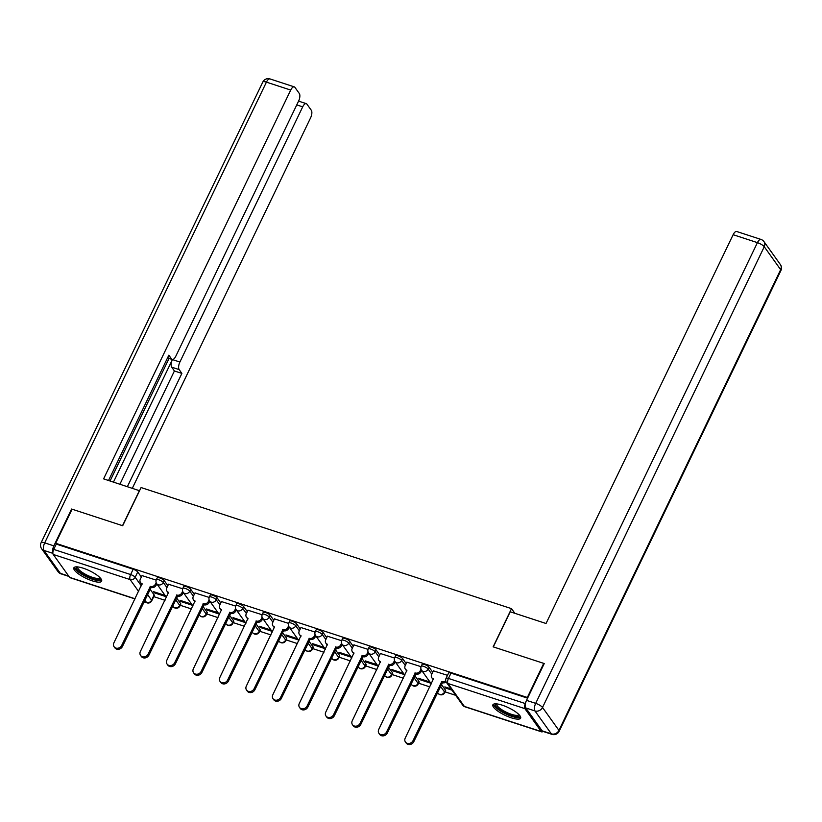 <?xml version="1.0" encoding="UTF-8"?>
<svg xmlns="http://www.w3.org/2000/svg" width="822" height="822" viewBox="0 0 822 822"><rect width="100%" height="100%" fill="white"/><g stroke="black" fill="none" stroke-linecap="round" stroke-linejoin="round"><path stroke-width="1.23" d="M167.832 585.675L164.225 580.62A3.946 1.069 -154.3 0 0 159.663 577.897A3.946 1.069 -154.3 0 0 157.269 577.804L156.365 579.685A3.946 1.069 25.7 0 1 158.759 579.777A3.946 1.069 25.7 0 1 163.311 582.51L166.928 587.555M194.321 594.337L190.704 589.282A3.946 1.069 -154.3 0 0 186.152 586.548A3.946 1.069 -154.3 0 0 183.758 586.456L182.844 588.347A3.946 1.069 25.7 0 1 185.248 588.439A3.946 1.069 25.7 0 1 189.8 591.162L193.417 596.217M220.81 602.988L217.193 597.943A3.946 1.069 -154.3 0 0 212.641 595.21A3.946 1.069 -154.3 0 0 210.237 595.118L209.333 596.998A3.946 1.069 25.7 0 1 211.727 597.091A3.946 1.069 25.7 0 1 216.289 599.824L219.895 604.879M247.288 611.65L243.682 606.595A3.946 1.069 -154.3 0 0 239.12 603.862A3.946 1.069 -154.3 0 0 236.726 603.769L235.822 605.66A3.946 1.069 25.7 0 1 238.216 605.752A3.946 1.069 25.7 0 1 242.767 608.486L246.384 613.531M273.777 620.302L270.161 615.257A3.946 1.069 -154.3 0 0 265.609 612.524A3.946 1.069 -154.3 0 0 263.204 612.431L262.3 614.311A3.946 1.069 25.7 0 1 264.705 614.404A3.946 1.069 25.7 0 1 269.256 617.137L272.873 622.192M300.266 628.964L296.65 623.908A3.946 1.069 -154.3 0 0 292.098 621.185A3.946 1.069 -154.3 0 0 289.693 621.093L288.789 622.973A3.946 1.069 25.7 0 1 291.183 623.066A3.946 1.069 25.7 0 1 295.745 625.799L299.352 630.844M326.745 637.625L323.128 632.57A3.946 1.069 -154.3 0 0 318.576 629.837A3.946 1.069 -154.3 0 0 316.182 629.744L315.268 631.635A3.946 1.069 25.7 0 1 317.672 631.728A3.946 1.069 25.7 0 1 322.224 634.45L325.841 639.506M353.234 646.277L349.617 641.232A3.946 1.069 -154.3 0 0 345.065 638.499A3.946 1.069 -154.3 0 0 342.661 638.406L341.757 640.287A3.946 1.069 25.7 0 1 344.161 640.379A3.946 1.069 25.7 0 1 348.713 643.112L352.33 648.168M379.713 654.939L376.106 649.883A3.946 1.069 -154.3 0 0 371.544 647.161A3.946 1.069 -154.3 0 0 369.15 647.068L368.246 648.948A3.946 1.069 25.7 0 1 370.64 649.041A3.946 1.069 25.7 0 1 375.192 651.774L378.808 656.819M406.202 663.601L402.585 658.545A3.946 1.069 -154.3 0 0 398.033 655.812A3.946 1.069 -154.3 0 0 395.639 655.72L394.724 657.61A3.946 1.069 25.7 0 1 397.129 657.703A3.946 1.069 25.7 0 1 401.681 660.426L405.297 665.481M432.691 672.252L429.074 667.207A3.946 1.069 -154.3 0 0 424.522 664.474A3.946 1.069 -154.3 0 0 422.118 664.382L421.213 666.262A3.946 1.069 25.7 0 1 423.607 666.354A3.946 1.069 25.7 0 1 428.17 669.087L431.776 674.143M511.274 717.812A15.402 4.161 -154.3 0 0 520.634 718.161A15.402 4.161 -154.3 0 0 502.232 705.173A15.402 4.161 -154.3 0 0 492.881 704.814A15.402 4.161 -154.3 0 0 511.274 717.812M92.27 580.835A15.402 4.161 -154.3 0 0 101.62 581.195A15.402 4.161 -154.3 0 0 83.228 568.197A15.402 4.161 -154.3 0 0 73.867 567.838A15.402 4.161 -154.3 0 0 92.27 580.835M153.755 596.628L165.017 600.307M180.244 605.29L191.505 608.968M206.723 613.942L217.984 617.62M233.212 622.603L244.473 626.282M259.701 631.255L270.962 634.944M286.179 639.917L297.441 643.595M312.668 648.579L323.93 652.257M339.147 657.23L350.419 660.919M365.636 665.892L376.897 669.57M392.125 674.554L403.386 678.232M418.603 683.205L429.865 686.894M445.092 691.867L455.676 695.32M135.024 598.94L70.055 577.702A3.946 1.685 -71.9 0 1 69.634 577.373L53.224 554.449A3.946 1.685 -71.9 0 1 53.718 549.404L56.276 544.092L133.185 569.235A3.946 1.069 25.7 0 1 137.736 571.968L141.353 577.013M150.036 589.148L154.135 594.892L151.587 600.204A3.946 1.069 25.7 0 1 151.741 600.8L154.3 595.488A3.946 1.069 -154.3 0 0 154.135 594.892M543.732 663.375L493.138 646.842L511.52 608.65L141.076 487.549L122.694 525.741L72.1 509.198L55.691 543.28L527.334 697.467L543.732 663.375L544.092 663.868M56.276 544.092L55.691 543.28M525.525 703.221L525.361 703.581A3.946 1.685 108.1 0 0 524.868 708.626L541.266 731.549A3.946 1.685 108.1 0 0 541.688 731.878A3.946 1.685 108.1 0 0 542.952 731.395M447.497 675.335L433.369 670.844M451.093 688.928L444.846 686.884L445.709 688.096L446.099 687.295M421.039 666.683L406.88 662.183M429.957 682.013L418.357 678.222L419.23 679.434L419.61 678.633M394.55 658.032L380.401 653.521M403.479 673.362L391.868 669.56L392.741 670.783L393.132 669.971M368.071 649.37L353.912 644.869M376.99 664.7L365.389 660.909L366.252 662.121L366.643 661.32M341.582 640.708L327.423 636.207M350.501 656.038L338.9 652.247L339.774 653.459L340.154 652.658M315.103 632.056L300.944 627.556M324.022 647.387L312.422 643.595L313.285 644.808L313.675 644.006M288.614 623.395L274.456 618.894M297.533 638.725L285.933 634.933L286.806 636.146L287.186 635.344M262.126 614.743L247.977 610.232M271.044 630.063L259.444 626.272L260.317 627.494L260.708 626.683M235.647 606.081L221.488 601.581M244.566 621.411L232.965 617.62L233.828 618.832L234.219 618.031M209.158 597.419L194.999 592.919M218.077 612.75L206.476 608.958L207.35 610.171L207.73 609.369M182.669 588.768L168.52 584.257M191.598 604.098L179.987 600.296L180.861 601.519L181.251 600.707M176.514 597.81L180.624 603.553L179.72 605.434A3.946 1.069 25.7 0 1 179.884 606.03L180.789 604.149A3.946 1.069 -154.3 0 0 180.624 603.553M203.003 606.472L207.113 612.205L206.199 614.085A3.946 1.069 25.7 0 1 206.363 614.692L207.267 612.811A3.946 1.069 -154.3 0 0 207.113 612.205M229.492 615.123L233.592 620.867L232.688 622.747A3.946 1.069 25.7 0 1 232.852 623.353L233.756 621.463A3.946 1.069 -154.3 0 0 233.592 620.867M255.971 623.785L260.081 629.518L259.177 631.409A3.946 1.069 25.7 0 1 259.331 632.005L260.245 630.125A3.946 1.069 -154.3 0 0 260.081 629.518M282.46 632.447L286.559 638.18L285.655 640.061A3.946 1.069 25.7 0 1 285.82 640.667L286.724 638.786A3.946 1.069 -154.3 0 0 286.559 638.18M308.949 641.098L313.048 646.842L312.144 648.722A3.946 1.069 25.7 0 1 312.309 649.329L313.213 647.438A3.946 1.069 -154.3 0 0 313.048 646.842M335.427 649.76L339.537 655.494L338.623 657.384A3.946 1.069 25.7 0 1 338.787 657.98L339.702 656.1A3.946 1.069 -154.3 0 0 339.537 655.494M361.916 658.412L366.016 664.155L365.112 666.036A3.946 1.069 25.7 0 1 365.276 666.642L366.18 664.762A3.946 1.069 -154.3 0 0 366.016 664.155M388.395 667.074L392.505 672.817L391.601 674.698A3.946 1.069 25.7 0 1 391.765 675.304L392.669 673.413A3.946 1.069 -154.3 0 0 392.505 672.817M414.884 675.735L418.994 681.469L418.079 683.359A3.946 1.069 25.7 0 1 418.244 683.955L419.148 682.075A3.946 1.069 -154.3 0 0 418.994 681.469M441.373 684.387L445.473 690.131L444.568 692.011A3.946 1.069 25.7 0 1 444.733 692.617L445.637 690.727A3.946 1.069 -154.3 0 0 445.473 690.131M514.86 613.304L511.52 608.65M156.19 580.106L142.031 575.606M165.109 595.436L153.509 591.645L154.372 592.857L154.762 592.056M154.372 592.857L165.982 596.649M180.861 601.519L192.461 605.311M207.35 610.171L218.95 613.962M233.828 618.832L245.429 622.624M260.317 627.494L271.918 631.286M286.806 636.146L298.407 639.937M313.285 644.808L324.885 648.599M339.774 653.459L351.374 657.261M366.252 662.121L377.863 665.912M392.741 670.783L404.342 674.574M419.23 679.434L430.831 683.226M445.709 688.096L451.966 690.141M527.58 698.166L451.001 673.126A3.946 1.069 -154.3 0 0 448.607 673.043L446.048 678.345A3.946 1.069 25.7 0 1 448.452 678.438L525.361 703.581M433.42 670.731L431.663 674.379A3.946 3.411 -35.6 0 0 431.848 677.79A3.946 3.411 -35.6 0 0 433.41 678.921L405.225 738.094A4.542 3.925 -35.6 0 0 405.441 742.009A4.542 3.925 -35.6 0 0 409.356 743.437A4.542 3.925 -35.6 0 0 413.034 740.643L441.733 681.644A3.946 3.411 -35.6 0 0 445.709 680.708M446.171 682.003A3.946 3.411 144.4 0 1 442.483 682.692L413.795 741.701A4.542 3.925 144.4 0 1 410.106 744.485A4.542 3.925 144.4 0 1 406.191 743.067L405.441 742.009M433.379 679.599A3.946 3.411 144.4 0 1 432.598 678.849L431.848 677.79M441.476 681.551L442.226 682.609M406.931 662.08L405.174 665.728A3.946 3.411 -35.6 0 0 405.359 669.129A3.946 3.411 -35.6 0 0 406.921 670.259L378.747 729.433A4.542 3.925 -35.6 0 0 378.952 733.347A4.542 3.925 -35.6 0 0 382.867 734.776A4.542 3.925 -35.6 0 0 386.556 731.991L415.244 672.982A3.946 3.411 -35.6 0 0 420.289 670.67L421.039 671.718A3.946 3.411 144.4 0 1 415.994 674.03L387.306 733.039A4.542 3.925 144.4 0 1 383.617 735.834A4.542 3.925 144.4 0 1 379.702 734.406L378.952 733.347M421.665 670.423L421.039 671.718M406.89 670.937A3.946 3.411 144.4 0 1 406.119 670.187L405.359 669.129M421.008 669.17L420.289 670.67M414.987 672.899L415.747 673.948M380.452 653.418L378.695 657.066A3.946 3.411 -35.6 0 0 378.88 660.477A3.946 3.411 -35.6 0 0 380.442 661.607L352.258 720.771A4.542 3.925 -35.6 0 0 352.474 724.696A4.542 3.925 -35.6 0 0 356.378 726.124A4.542 3.925 -35.6 0 0 360.067 723.329L388.755 664.32A3.946 3.411 -35.6 0 0 393.8 662.008L394.56 663.056A3.946 3.411 144.4 0 1 389.515 665.378L360.817 724.377A4.542 3.925 144.4 0 1 357.138 727.172A4.542 3.925 144.4 0 1 353.224 725.744L352.474 724.696M395.177 661.761L394.56 663.056M380.411 662.275A3.946 3.411 144.4 0 1 379.63 661.525L378.88 660.477M394.519 660.508L393.8 662.008M388.508 664.238L389.258 665.296M525.792 707.937L542.191 730.861L551.357 733.861L534.958 710.938L525.792 707.937A5.918 2.528 -71.9 0 1 526.522 700.365L544.246 663.549L493.313 646.893L510.215 611.784L546.034 623.497L733.142 234.702A5.918 2.528 -71.9 0 1 736.728 231.506L760.997 239.438A5.918 2.528 108.1 0 0 757.422 242.644L733.142 234.702M551.994 734.354A5.918 5.918 0 0 0 559.166 731.292A5.918 1.603 -154.3 0 0 558.929 730.388L780.653 269.667L764.255 246.734L542.52 707.465L558.929 730.388A5.918 5.117 -35.6 0 1 551.357 733.861A5.918 2.528 108.1 0 0 551.994 734.354L542.828 731.354A5.918 2.528 -71.9 0 1 542.191 730.861M139.535 490.734L103.593 478.866L290.711 90.071L266.431 82.138L44.696 542.859L53.862 545.859L71.586 509.034L122.519 525.679L139.421 490.57M113.467 482.093L172.415 359.594L179.884 362.04L302.702 106.839L296.752 104.897M179.884 362.04A5.918 2.528 108.1 0 0 179.155 369.602L171.685 367.167A5.918 2.528 -71.9 0 1 172.415 359.594M127.389 486.634L181.878 373.414L179.155 369.602M132.332 488.258L310.582 117.854A5.918 2.528 108.1 0 0 311.322 110.292L306.914 104.137A5.918 2.528 108.1 0 0 306.287 103.644A5.918 2.528 108.1 0 0 302.702 106.839M306.287 103.644L298.571 101.127A5.918 2.528 108.1 0 0 299.321 93.523L294.923 87.368A5.918 2.528 108.1 0 0 294.286 86.875A5.918 2.528 108.1 0 0 290.711 90.071M167.626 357.704L171.562 358.998L168.839 355.186L108.535 480.48M171.562 358.998A5.918 2.528 108.1 0 0 172.188 359.481A5.918 2.528 108.1 0 0 175.774 356.286L298.592 101.085M53.862 545.859A5.918 2.528 108.1 0 0 52.865 552.908M110.066 480.973L169.034 358.454M119.92 484.199L174.408 370.969L171.685 367.167M174.408 370.969L181.878 373.414M519.504 715.191A13.327 3.607 25.7 0 1 509.743 715.027A13.327 3.607 25.7 0 1 495.954 706.375A13.327 3.607 25.7 0 1 495.902 703.838M496.714 703.889A12.34 3.339 -154.3 0 0 496.704 703.909A12.34 3.339 -154.3 0 0 497.218 705.79A12.34 3.339 -154.3 0 0 508.941 713.404A12.34 3.339 -154.3 0 0 518.939 714.616A12.34 3.339 -154.3 0 0 518.949 714.595M493.519 704.197A15.299 4.141 -154.3 0 0 494.258 705.821A15.299 4.141 -154.3 0 0 507.636 714.77A15.299 4.141 -154.3 0 0 520.706 717.277M100.49 578.215A13.327 3.607 25.7 0 1 90.728 578.051A13.327 3.607 25.7 0 1 76.949 569.399A13.327 3.607 25.7 0 1 76.898 566.861M77.71 566.913A12.34 3.339 -154.3 0 0 77.7 566.933A12.34 3.339 -154.3 0 0 78.203 568.814A12.34 3.339 -154.3 0 0 89.937 576.428A12.34 3.339 -154.3 0 0 99.935 577.64A12.34 3.339 -154.3 0 0 99.945 577.619M74.514 567.221A15.299 4.141 -154.3 0 0 75.244 568.845A15.299 4.141 -154.3 0 0 88.632 577.794A15.299 4.141 -154.3 0 0 101.702 580.301M353.963 644.756L352.206 648.414A3.946 3.411 -35.6 0 0 352.391 651.815A3.946 3.411 -35.6 0 0 353.953 652.945L325.769 712.119A4.542 3.925 -35.6 0 0 325.985 716.034A4.542 3.925 -35.6 0 0 329.899 717.462A4.542 3.925 -35.6 0 0 333.578 714.667L362.276 655.668A3.946 3.411 -35.6 0 0 367.321 653.346L368.071 654.404A3.946 3.411 144.4 0 1 363.026 656.716L334.338 715.726A4.542 3.925 144.4 0 1 330.65 718.51A4.542 3.925 144.4 0 1 326.735 717.092L325.985 716.034M368.698 653.11L368.071 654.404M353.922 653.624A3.946 3.411 144.4 0 1 353.141 652.874L352.391 651.815M368.04 651.856L367.321 653.346M362.019 655.586L362.769 656.634M327.475 636.105L325.718 639.752A3.946 3.411 -35.6 0 0 325.902 643.164A3.946 3.411 -35.6 0 0 327.475 644.284L299.29 703.457A4.542 3.925 -35.6 0 0 299.496 707.382A4.542 3.925 -35.6 0 0 303.41 708.8A4.542 3.925 -35.6 0 0 307.099 706.016L335.787 647.006A3.946 3.411 -35.6 0 0 340.832 644.695L341.582 645.743A3.946 3.411 144.4 0 1 336.537 648.065L307.849 707.064A4.542 3.925 144.4 0 1 304.161 709.859A4.542 3.925 144.4 0 1 300.256 708.43L299.496 707.382M342.209 644.448L341.582 645.743M327.444 644.962A3.946 3.411 144.4 0 1 326.663 644.212L325.902 643.164M341.551 643.194L340.832 644.695M335.53 646.924L336.29 647.972M300.996 627.443L299.239 631.091A3.946 3.411 -35.6 0 0 299.424 634.502A3.946 3.411 -35.6 0 0 300.986 635.632L272.801 694.806A4.542 3.925 -35.6 0 0 273.017 698.721A4.542 3.925 -35.6 0 0 276.922 700.149A4.542 3.925 -35.6 0 0 280.61 697.354L309.308 638.345A3.946 3.411 -35.6 0 0 314.343 636.033L315.103 637.091A3.946 3.411 144.4 0 1 310.058 639.403L281.36 698.412A4.542 3.925 144.4 0 1 277.682 701.197A4.542 3.925 144.4 0 1 273.767 699.769L273.017 698.721M315.73 635.786L315.103 637.091M300.955 636.3A3.946 3.411 144.4 0 1 300.174 635.55L299.424 634.502M315.062 634.543L314.343 636.033M309.051 638.262L309.802 639.321M274.507 618.781L272.75 622.439A3.946 3.411 -35.6 0 0 272.935 625.84A3.946 3.411 -35.6 0 0 274.497 626.97L246.312 686.144A4.542 3.925 -35.6 0 0 246.528 690.059A4.542 3.925 -35.6 0 0 250.443 691.487A4.542 3.925 -35.6 0 0 254.121 688.692L282.819 629.693A3.946 3.411 -35.6 0 0 287.864 627.371L288.614 628.429A3.946 3.411 144.4 0 1 283.569 630.741L254.882 689.75A4.542 3.925 144.4 0 1 251.193 692.545A4.542 3.925 144.4 0 1 247.278 691.117L246.528 690.059M289.241 627.135L288.614 628.429M274.466 627.648A3.946 3.411 144.4 0 1 273.685 626.898L272.935 625.84M288.584 625.881L287.864 627.371M282.562 629.611L283.313 630.659M248.028 610.13L246.271 613.777A3.946 3.411 -35.6 0 0 246.456 617.188A3.946 3.411 -35.6 0 0 248.018 618.308L219.834 677.482A4.542 3.925 -35.6 0 0 220.039 681.407A4.542 3.925 -35.6 0 0 223.954 682.825A4.542 3.925 -35.6 0 0 227.643 680.041L256.33 621.031A3.946 3.411 -35.6 0 0 261.375 618.719L262.136 619.767A3.946 3.411 144.4 0 1 257.091 622.09L228.393 681.089A4.542 3.925 144.4 0 1 224.714 683.883A4.542 3.925 144.4 0 1 220.799 682.455L220.039 681.407M262.752 618.473L262.136 619.767M247.987 618.987A3.946 3.411 144.4 0 1 247.206 618.236L246.456 617.188M262.095 617.219L261.375 618.719M256.074 620.949L256.834 622.007M221.539 601.468L219.782 605.115A3.946 3.411 -35.6 0 0 219.967 608.527A3.946 3.411 -35.6 0 0 221.529 609.657L193.345 668.831A4.542 3.925 -35.6 0 0 193.56 672.745A4.542 3.925 -35.6 0 0 197.475 674.174A4.542 3.925 -35.6 0 0 201.154 671.379L229.852 612.38A3.946 3.411 -35.6 0 0 234.897 610.058L235.647 611.116A3.946 3.411 144.4 0 1 230.602 613.428L201.914 672.437A4.542 3.925 144.4 0 1 198.225 675.222A4.542 3.925 144.4 0 1 194.311 673.804L193.56 672.745M236.274 609.811L235.647 611.116M221.498 610.335A3.946 3.411 144.4 0 1 220.717 609.585L219.967 608.527M235.616 608.568L234.897 610.058M229.595 612.287L230.345 613.346M195.05 592.816L193.293 596.464A3.946 3.411 -35.6 0 0 193.478 599.865A3.946 3.411 -35.6 0 0 195.04 600.995L166.866 660.169A4.542 3.925 -35.6 0 0 167.072 664.084A4.542 3.925 -35.6 0 0 170.986 665.512A4.542 3.925 -35.6 0 0 174.675 662.727L203.363 603.718A3.946 3.411 -35.6 0 0 208.408 601.406L209.158 602.454A3.946 3.411 144.4 0 1 204.113 604.766L175.425 663.775A4.542 3.925 144.4 0 1 171.736 666.57A4.542 3.925 144.4 0 1 167.822 665.142L167.072 664.084M209.785 601.159L209.158 602.454M195.009 601.673A3.946 3.411 144.4 0 1 194.239 600.923L193.478 599.865M209.127 599.906L208.408 601.406M203.106 603.636L203.866 604.684M168.572 584.154L166.815 587.802A3.946 3.411 -35.6 0 0 167 591.213A3.946 3.411 -35.6 0 0 168.561 592.343L140.377 651.507A4.542 3.925 -35.6 0 0 140.583 655.432A4.542 3.925 -35.6 0 0 144.497 656.85A4.542 3.925 -35.6 0 0 148.186 654.065L176.874 595.056A3.946 3.411 -35.6 0 0 181.919 592.744L182.679 593.792A3.946 3.411 144.4 0 1 177.634 596.114L148.936 655.113A4.542 3.925 144.4 0 1 145.258 657.908A4.542 3.925 144.4 0 1 141.343 656.48L140.583 655.432M183.296 592.498L182.679 593.792M168.531 593.011A3.946 3.411 144.4 0 1 167.75 592.261L167 591.213M182.638 591.244L181.919 592.744M176.627 594.974L177.377 596.032M142.083 575.492L140.326 579.15A3.946 3.411 -35.6 0 0 140.511 582.551A3.946 3.411 -35.6 0 0 142.072 583.682L113.888 642.855A4.542 3.925 -35.6 0 0 114.104 646.77A4.542 3.925 -35.6 0 0 118.019 648.198A4.542 3.925 -35.6 0 0 121.697 645.404L150.395 586.405A3.946 3.411 -35.6 0 0 155.44 584.082L156.19 585.141A3.946 3.411 144.4 0 1 151.145 587.453L122.457 646.462A4.542 3.925 144.4 0 1 118.769 649.246A4.542 3.925 144.4 0 1 114.854 647.828L114.104 646.77M156.817 583.846L156.19 585.141M142.042 584.36A3.946 3.411 144.4 0 1 141.261 583.61L140.511 582.551M156.159 582.593L155.44 584.082M150.138 586.322L150.888 587.37M164.225 580.62L163.311 582.51A3.946 3.411 144.4 0 1 158.276 584.822A3.946 3.411 -35.6 0 1 156.704 583.692L166.455 597.317M190.704 589.282L189.8 591.162A3.946 3.411 144.4 0 1 184.755 593.484A3.946 3.411 -35.6 0 1 183.193 592.354L192.944 605.978M217.193 597.943L216.289 599.824A3.946 3.411 144.4 0 1 211.244 602.136A3.946 3.411 -35.6 0 1 209.682 601.005L219.423 614.64M243.682 606.595L242.767 608.486A3.946 3.411 144.4 0 1 237.722 610.797A3.946 3.411 -35.6 0 1 236.161 609.667L245.912 623.292M270.161 615.257L269.256 617.137A3.946 3.411 144.4 0 1 264.211 619.449A3.946 3.411 -35.6 0 1 262.65 618.329L272.401 631.954M296.65 623.908L295.745 625.799A3.946 3.411 144.4 0 1 290.7 628.111A3.946 3.411 -35.6 0 1 289.139 626.981L298.879 640.605M323.128 632.57L322.224 634.45A3.946 3.411 144.4 0 1 317.179 636.773A3.946 3.411 -35.6 0 1 315.617 635.642L325.368 649.267M349.617 641.232L348.713 643.112A3.946 3.411 144.4 0 1 343.668 645.424A3.946 3.411 -35.6 0 1 342.106 644.304L351.857 657.929M376.106 649.883L375.192 651.774A3.946 3.411 144.4 0 1 370.157 654.086A3.946 3.411 -35.6 0 1 368.585 652.956L378.336 666.58M402.585 658.545L401.681 660.426A3.946 3.411 144.4 0 1 396.636 662.748A3.946 3.411 -35.6 0 1 395.074 661.618L404.825 675.242M429.074 667.207L428.17 669.087A3.946 3.411 144.4 0 1 423.125 671.399A3.946 3.411 -35.6 0 1 421.563 670.269L431.303 683.904M137.736 571.968L135.178 577.27L141.322 585.86M147.477 594.46L151.587 600.204A3.946 3.411 -35.6 0 1 146.542 602.516L144.785 600.06M138.63 591.46L130.133 579.592L53.224 554.449M69.634 577.373L135.106 598.776M144.004 601.683L146.542 602.516A3.946 1.685 108.1 0 0 146.963 602.845A3.946 3.946 0 0 0 151.741 600.8M524.868 708.626L447.959 683.483L464.358 706.417L541.266 731.549M175.61 599.69L179.72 605.434A3.946 3.411 -35.6 0 1 174.675 607.746A3.946 3.411 -35.6 0 1 173.113 606.615A3.946 3.946 0 0 0 179.884 606.03M202.099 608.352L206.199 614.085A3.946 3.411 -35.6 0 1 201.154 616.408A3.946 3.411 -35.6 0 1 199.592 615.277A3.946 3.946 0 0 0 206.363 614.692M228.578 617.014L232.688 622.747A3.946 3.411 -35.6 0 1 227.643 625.059A3.946 3.411 -35.6 0 1 226.081 623.939A3.946 3.946 0 0 0 232.852 623.353M255.067 625.665L259.177 631.409A3.946 3.411 -35.6 0 1 254.132 633.721A3.946 3.411 -35.6 0 1 252.57 632.591A3.946 3.946 0 0 0 259.331 632.005M281.556 634.327L285.655 640.061A3.946 3.411 -35.6 0 1 280.61 642.383A3.946 3.411 -35.6 0 1 279.048 641.252A3.946 3.946 0 0 0 285.82 640.667M308.034 642.989L312.144 648.722A3.946 3.411 -35.6 0 1 307.099 651.034A3.946 3.411 -35.6 0 1 305.537 649.914A3.946 3.946 0 0 0 312.309 649.329M334.523 651.641L338.623 657.384A3.946 3.411 -35.6 0 1 333.588 659.696A3.946 3.411 -35.6 0 1 332.016 658.566A3.946 3.946 0 0 0 338.787 657.98M361.012 660.302L365.112 666.036A3.946 3.411 -35.6 0 1 360.067 668.358A3.946 3.411 -35.6 0 1 358.505 667.228A3.946 3.946 0 0 0 365.276 666.642M387.491 668.954L391.601 674.698A3.946 3.411 -35.6 0 1 386.556 677.009A3.946 3.411 -35.6 0 1 384.994 675.879A3.946 3.946 0 0 0 391.765 675.304M413.98 677.616L418.079 683.359A3.946 3.411 -35.6 0 1 413.034 685.671A3.946 3.411 -35.6 0 1 411.473 684.541A3.946 3.946 0 0 0 418.244 683.955M440.458 686.278L444.568 692.011A3.946 3.411 -35.6 0 1 439.523 694.333A3.946 3.411 -35.6 0 1 437.962 693.203A3.946 3.946 0 0 0 444.733 692.617M451.001 673.126L448.452 678.438A3.946 1.685 -71.9 0 0 447.959 683.483A3.946 3.411 144.4 0 1 446.397 682.352L462.796 705.286A3.946 3.946 0 0 0 464.779 706.735L541.688 731.878M133.185 569.235L130.626 574.547A3.946 1.069 25.7 0 1 135.178 577.27A3.946 3.411 -35.6 0 1 130.133 579.592A3.946 1.685 -71.9 0 1 130.626 574.547L53.718 549.404M464.779 706.735A3.946 1.685 108.1 0 1 464.358 706.417A3.946 3.411 144.4 0 1 462.796 705.286M441.733 681.644L442.483 682.692M413.034 740.643L413.795 741.701M415.244 672.982L415.994 674.03M386.556 731.991L387.306 733.039M388.755 664.32L389.515 665.378M360.067 723.329L360.817 724.377M526.522 700.365L535.687 703.365L757.422 242.644A5.918 1.603 -154.3 0 1 764.255 246.734A5.918 5.117 -35.6 0 0 763.977 241.627L780.376 264.55A5.918 5.117 144.4 0 1 780.653 269.667A5.918 1.603 -154.3 0 1 780.9 270.572A5.918 5.918 0 0 0 780.376 264.55M535.687 703.365A5.918 2.528 108.1 0 0 534.958 710.938A5.918 5.117 144.4 0 0 542.52 707.465A5.918 1.603 -154.3 0 0 535.687 703.365M52.885 553.34L43.967 550.432L60.366 573.355L68.709 576.078M270.006 78.933A5.918 5.918 0 0 0 262.835 81.995A5.918 1.603 -154.3 0 1 266.431 82.138A5.918 2.528 -71.9 0 1 270.006 78.933L294.286 86.875M61.003 573.848A5.918 2.528 -71.9 0 1 60.366 573.355A5.918 5.117 -35.6 0 1 58.023 571.66A5.918 5.918 0 0 0 61.003 573.848L68.976 576.448M41.1 542.726A5.918 5.918 0 0 0 41.624 548.736A5.918 5.117 144.4 0 0 43.967 550.432A5.918 2.528 -71.9 0 1 44.696 542.859A5.918 1.603 -154.3 0 0 41.1 542.726L262.835 81.995M362.276 655.668L363.026 656.716M333.578 714.667L334.338 715.726M335.787 647.006L336.537 648.065M307.099 706.016L307.849 707.064M309.308 638.345L310.058 639.403M280.61 697.354L281.36 698.412M282.819 629.693L283.569 630.741M254.121 688.692L254.882 689.75M256.33 621.031L257.091 622.09M227.643 680.041L228.393 681.089M229.852 612.38L230.602 613.428M201.154 671.379L201.914 672.437M203.363 603.718L204.113 604.766M174.675 662.727L175.425 663.775M176.874 595.056L177.634 596.114M148.186 654.065L148.936 655.113M150.395 586.405L151.145 587.453M121.697 645.404L122.457 646.462M437.962 693.203L437.468 692.504M421.213 666.262A3.946 3.946 0 0 0 421.563 670.269M411.473 684.541L410.979 683.853M394.724 657.61A3.946 3.946 0 0 0 395.074 661.618M384.994 675.879L384.49 675.191M368.246 648.948A3.946 3.946 0 0 0 368.585 652.956M358.505 667.228L358.012 666.529M341.757 640.287A3.946 3.946 0 0 0 342.106 644.304M332.016 658.566L331.523 657.877M315.268 631.635A3.946 3.946 0 0 0 315.617 635.642M305.537 649.914L305.044 649.216M288.789 622.973A3.946 3.946 0 0 0 289.139 626.981M279.048 641.252L278.555 640.554M262.3 614.311A3.946 3.946 0 0 0 262.65 618.329M252.57 632.591L252.066 631.902M235.822 605.66A3.946 3.946 0 0 0 236.161 609.667M226.081 623.939L225.588 623.24M209.333 596.998A3.946 3.946 0 0 0 209.682 601.005M199.592 615.277L199.099 614.579M182.844 588.347A3.946 3.946 0 0 0 183.193 592.354M173.113 606.615L172.61 605.927M156.365 579.685A3.946 3.946 0 0 0 156.704 583.692M143.922 601.848L146.963 602.845M446.048 678.345A3.946 3.946 0 0 0 446.397 682.352M763.977 241.627A5.918 5.918 0 0 0 760.997 239.438M559.166 731.292L780.9 270.572M58.023 571.66L41.624 548.736M172.188 359.481L167.503 357.95"/></g></svg>
